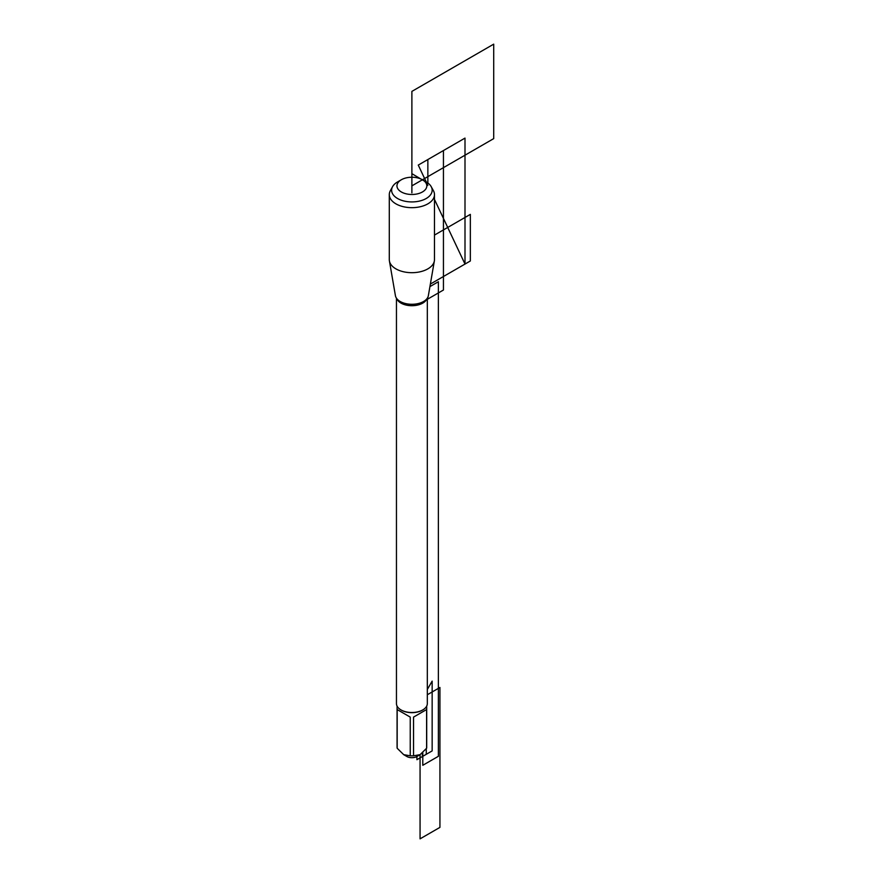 <?xml version="1.0" encoding="UTF-8"?>
<svg xmlns="http://www.w3.org/2000/svg" width="883" height="883" viewBox="0 0 883 883"><rect width="100%" height="100%" fill="white"/><g stroke="black" fill="none" stroke-linecap="round" stroke-linejoin="round"><path stroke-width="1.32" d="M426.224 181.942L422.449 179.768L426.224 181.942A20.276 11.711 180 0 1 431.213 186.677L433.41 190.684A22.594 13.046 180 0 1 434.48 194.635L434.48 259.657A22.594 13.046 180 0 1 434.359 260.949L428.354 295.684A16.556 9.558 180 0 1 426.997 298.631A16.556 9.558 180 0 1 400.187 301.489A16.556 9.558 180 0 1 396.776 298.631A16.556 9.558 180 0 1 395.418 295.684L389.414 260.949A22.594 13.046 180 0 1 389.293 259.657L389.293 194.635A22.594 13.046 180 0 1 390.363 190.684L392.56 186.677A20.276 11.711 180 0 1 397.549 181.942L401.324 179.768A14.934 8.62 0 0 0 401.324 191.953A14.934 8.62 0 0 0 422.449 191.953A14.934 8.62 0 0 0 422.449 179.768A14.934 8.62 0 0 0 401.324 179.768M434.359 260.949A22.594 13.046 180 0 1 419.48 271.931A22.594 13.046 180 0 1 395.915 268.873A22.594 13.046 180 0 1 389.414 260.949M426.257 748.696L426.257 754.303L416.908 759.7L416.908 756.499A7.097 4.095 180 0 1 411.103 757.669A7.097 4.095 180 0 1 406.864 756.499L403.708 754.667L397.173 748.254A14.812 8.554 180 0 1 397.074 747.305L397.074 706.102M426.699 706.102L426.699 747.305A14.812 8.554 180 0 1 426.61 748.254L420.065 754.667L413.531 755.804A14.812 8.554 180 0 1 410.242 755.804L403.708 754.667M422.571 710.031A14.812 8.554 180 0 1 422.361 710.164A14.812 8.554 180 0 1 401.412 710.164L401.412 710.164A14.812 8.554 180 0 1 401.202 710.031M410.242 755.804L410.242 717.106L397.173 709.557L397.173 748.254M426.61 748.254L426.61 709.557L413.531 717.106L413.531 755.804M396.456 298.189L396.456 703.608A15.43 8.907 0 0 0 400.981 709.91A15.43 8.907 0 0 0 422.791 709.91A15.43 8.907 0 0 0 427.317 703.608L427.317 298.189M397.173 709.557L410.242 717.106M413.531 717.106L426.61 709.557M434.48 194.635A22.594 13.046 180 0 1 411.886 207.671A22.594 13.046 180 0 1 389.293 194.635M431.213 186.677A20.276 11.711 180 0 1 422.427 200.22A20.276 11.711 180 0 1 397.549 198.498A20.276 11.711 180 0 1 392.56 186.677M411.886 192.836L411.886 173.664L428.487 183.498M427.317 689.48L432.151 681.113L432.151 750.903L422.361 756.554L422.361 752.978M422.791 752.581L422.791 765.296L438.376 756.301L438.376 281.743L429.922 286.622M427.317 694.755L439.933 687.471L439.933 827.382L420.065 838.85L420.065 754.667L416.908 756.499M418.266 165.088L427.858 185.408L418.266 165.088L464.999 138.101L464.999 264.061L434.48 199.426L464.999 264.061M434.48 235.088L470.341 214.381L470.341 260.982L430.363 284.061M411.886 185.86L493.707 138.62L493.707 44.15L411.886 91.391L411.886 185.86M427.858 183.013L427.858 159.547L443.443 150.54L443.443 290.01L427.858 299.006L427.858 297.229M426.975 298.653A15.43 8.907 180 0 1 416.268 305.341A15.43 8.907 180 0 1 400.981 303.101A15.43 8.907 180 0 1 396.798 298.653M396.776 298.631L397.538 299.602A15.717 9.073 0 0 0 400.772 302.317A15.717 9.073 0 0 0 426.235 299.602L426.997 298.631"/></g></svg>
